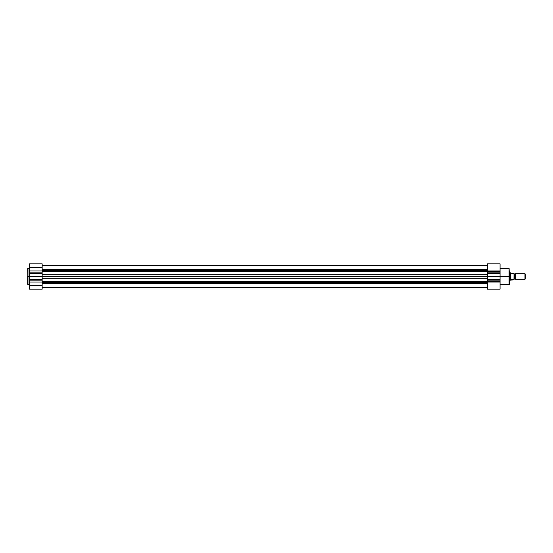 <?xml version="1.0" encoding="UTF-8"?>
<svg xmlns="http://www.w3.org/2000/svg" width="553" height="553" viewBox="0 0 553 553"><rect width="100%" height="100%" fill="white"/><g stroke="black" fill="none" stroke-linecap="round" stroke-linejoin="round"><path stroke-width="0.83" d="M27.975 284.65L27.975 268.35L27.975 276.5L29.523 276.5L29.523 270.963L42.166 270.963L42.166 267.604L29.523 267.604L29.523 270.963L29.523 263.864L29.523 267.604L42.166 267.604L42.166 285.396L29.523 285.396L29.523 289.143L42.166 289.143L42.166 285.396L42.166 289.143L29.523 289.143L29.523 276.5L27.975 276.5L27.975 284.65L29.523 284.65M27.975 268.35L27.975 284.65L27.65 268.682L29.523 268.35M42.166 263.864L42.166 267.604L42.166 263.857L29.523 263.857M29.523 282.037L29.523 285.396L42.166 285.396L42.166 282.037L29.523 282.037L29.523 280.834L42.166 280.834L42.166 282.037L29.523 282.037M42.166 270.963L42.166 272.166L29.523 272.166L29.523 270.963L42.166 270.963M29.523 273.389L42.166 273.389L42.166 272.166L29.523 272.166L29.523 276.5L42.166 276.5L42.166 273.389L29.523 273.389M42.166 279.611L42.166 276.5L29.523 276.5L29.523 279.611L42.166 279.611L29.523 279.611L29.523 280.834L42.166 280.834L42.166 279.611M27.65 276.5L27.65 284.318L27.65 276.5M487.428 271.039L42.166 271.039L487.428 271.039M42.166 270.376L487.428 270.376L42.166 270.376M487.428 281.961L42.166 281.961L487.428 281.961M42.166 281.512L487.428 281.512L42.166 281.512M487.428 283.641L42.166 283.641L487.428 283.641M42.166 282.624L487.428 282.624L42.166 282.624M487.428 278.705L42.166 278.705L487.428 278.705M42.166 276.5L487.428 276.5L42.166 276.5M42.166 274.295L487.428 274.295L42.166 274.295M487.428 271.488L42.166 271.488L487.428 271.488M42.166 269.359L487.428 269.359L42.166 269.359M509.106 276.5L509.106 268.35L509.106 284.65L509.106 268.35L509.431 276.5L500.064 276.5L509.106 276.5L509.106 284.65L509.106 276.5M487.428 271.8L487.428 270.963L500.064 270.963L500.064 271.8L487.428 271.8L487.428 263.864L487.428 270.963L500.064 270.963L500.064 281.201L487.428 281.201L487.428 280.834L500.064 280.834L500.064 289.143L487.428 289.143L487.428 271.8L500.064 271.8L500.064 272.166L487.428 272.166L487.428 280.834L500.064 280.834L500.064 279.611L487.428 279.611L500.064 279.611L500.064 276.5L487.428 276.5L500.064 276.5L500.064 273.389L487.428 273.389L500.064 273.389L500.064 272.166L487.428 272.166L487.428 271.8M500.064 263.864L500.064 270.963L500.064 263.857L487.428 263.857M500.064 289.143L500.064 282.037L487.428 282.037L487.428 289.143L500.064 289.143M487.428 281.201L500.064 281.201L500.064 282.037L487.428 282.037L487.428 281.201M509.431 276.5L509.431 284.318L509.431 276.5M515.285 273.694A0.629 0.629 0 0 1 514.698 274.088A0.629 0.629 0 0 0 515.285 273.694L515.285 279.306A0.629 0.629 0 0 0 514.698 278.912A0.629 0.629 0 0 1 515.285 279.306L524.97 279.306L515.285 279.306L515.285 273.694L524.97 273.694L525.35 274.074L524.97 273.694L524.97 279.306L525.35 278.926L524.97 279.306L524.97 273.694L515.285 273.694M514.698 278.912L514.698 274.088L514.698 278.912A0.629 0.629 0 0 0 514.11 279.306A0.629 0.629 0 0 1 514.698 278.912M514.11 273.694A0.629 0.629 0 0 0 514.698 274.088A0.629 0.629 0 0 1 514.11 273.694M510.834 279.804L510.778 273.141L510.778 279.859L510.391 280.219L510.474 272.85L509.431 272.753L510.371 272.753L510.391 280.219L509.431 280.247L514.11 279.777L514.11 273.223L513.972 279.777L514.02 273.223L510.834 273.196L513.972 273.223L514.11 279.777M510.979 279.777L513.972 279.777M525.35 278.926L525.35 274.074L525.35 278.926M42.166 287.74L487.428 287.74M42.166 265.26L487.428 265.26L42.166 265.26M509.106 268.35L500.064 268.35M509.106 284.65L500.064 284.65"/></g></svg>
